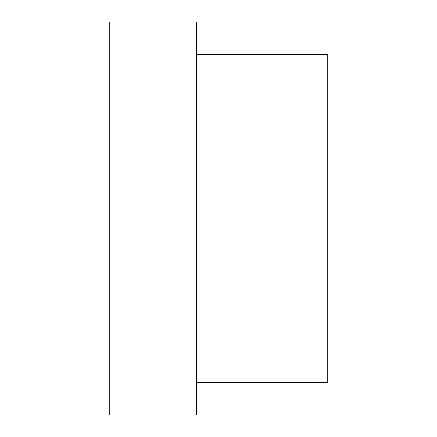 <?xml version="1.0" encoding="UTF-8"?>
<svg xmlns="http://www.w3.org/2000/svg" width="437" height="437" viewBox="0 0 437 437"><rect width="100%" height="100%" fill="white"/><g stroke="black" fill="none" stroke-linecap="round" stroke-linejoin="round"><path stroke-width="0.66" d="M196.65 382.375L327.75 382.375L327.75 54.625L196.65 54.625M196.65 415.15L196.65 21.85L109.25 21.85L109.25 415.15L196.65 415.15"/></g></svg>
